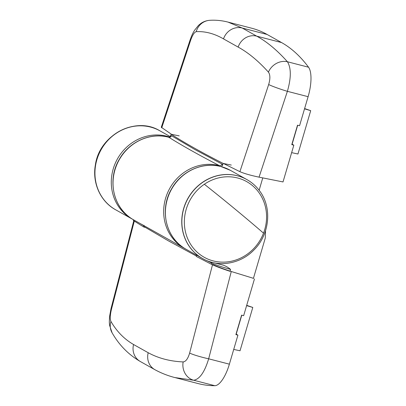 <?xml version="1.0" encoding="UTF-8"?>
<svg xmlns="http://www.w3.org/2000/svg" width="406" height="406" viewBox="0 0 406 406"><rect width="100%" height="100%" fill="white"/><g stroke="black" fill="none" stroke-linecap="round" stroke-linejoin="round"><path stroke-width="0.61" d="M202.564 258.5A45.259 42.107 -60.7 0 1 202.503 258.47A45.259 42.107 -60.7 0 1 185.512 203.294A45.259 42.107 -60.7 0 1 237.363 175.742A45.259 42.107 -60.7 0 1 246.762 179.513A45.259 42.107 -60.7 0 1 246.823 179.543M150.55 127.078A45.259 42.107 -60.7 0 1 159.949 130.849A45.259 42.107 119.3 0 0 150.55 127.078A45.259 42.107 119.3 0 0 98.699 154.63A45.259 42.107 119.3 0 0 115.69 209.806A45.259 42.107 -60.7 0 1 98.699 154.63A45.259 42.107 -60.7 0 1 150.55 127.078M265.539 230.679L265.255 238.17L253.369 278.552M196.6 255.161L196.271 256.435L211.348 264.255C215.596 266.285 221.823 268.645 230.04 271.325M230.09 271.127L230.542 269.381C228.248 267.463 225.817 266.057 223.244 265.169L213.937 262.763M223.62 265.275L223.244 265.169M145.465 227.507L143.607 226.913L143.937 225.64M133.422 219.742L133.28 220.285L133.762 220.762L143.607 226.913M230.542 269.381C221.6 266.92 215.307 264.803 211.668 263.032L206.502 260.439M201.386 257.84L196.9 255.328M144.018 225.325L143.323 225.487L140.562 223.747M233.719 349.429L240.032 350.784L252.791 307.449L246.615 305.622M246.696 305.337L252.791 307.449M219.788 166.267L218.585 165.217C199.64 155.412 183.218 146.211 169.327 137.604L168.637 137.218A45.259 42.107 -60.7 0 1 168.744 137.243A2.263 2.147 121.8 0 0 171.449 135.711L194.621 149.388L222.001 164.049A2.263 2.055 -62.6 0 1 219.382 165.633A45.259 42.107 -60.7 0 0 219.276 165.602A45.259 42.107 -60.7 0 0 167.424 193.154A45.259 42.107 -60.7 0 0 184.42 248.33L185.293 248.807A45.259 42.107 -60.7 0 1 184.42 248.33L133.777 219.945A45.259 42.107 -60.7 0 1 116.786 164.77A45.259 42.107 -60.7 0 1 168.637 137.218M262.763 177.894L259.13 190.257M179.203 135.868L171.159 134.259L170.038 137.025M221.676 166.744L223.244 163.456L231.293 165.064M170.596 135.964L171.449 135.711M171.159 134.259C185.517 143.394 202.878 153.123 223.244 163.456M222.001 164.049L222.681 165.166M304.617 108.554L310.707 110.665L304.53 108.838M291.64 152.646L297.953 154.001L310.707 110.665M143.724 226.446L168.586 240.956L196.377 256.024M133.777 220.773L111 308.692A15.839 1.578 14.5 0 0 111.462 309.25C110.077 315.046 109.899 319.111 110.934 321.45C116.811 331.524 124.358 339.213 133.564 344.516L148.2 352.723C158.345 358.265 169.992 361.335 183.142 361.924C185.801 361.655 187.968 358.701 189.632 353.068A15.839 1.578 14.5 0 0 208.664 358.813C204.634 372.109 199.65 379.255 193.703 380.249L174.966 377.58L198.514 383.665A497.822 177.189 104.5 0 0 214.799 385.7L193.703 380.249A15.839 14.271 92.3 0 1 183.142 361.924M212.592 264.438C216.84 266.473 223.067 268.828 231.278 271.507L253.435 278.323M254.476 278.907L243.656 315.67L241.611 315.142L235.881 334.605L237.926 335.133L229.385 364.167A27.156 9.663 104.5 0 1 214.799 385.7M241.778 315.188L236.19 334.163L237.926 335.133M110.934 321.45A15.839 14.611 149.9 0 0 112.076 332.783L112.076 332.783C119.11 345.049 128.494 354.611 140.222 361.462L154.996 369.744C161.243 373.155 167.901 375.768 174.961 377.585M297.684 125.226L292.102 144.201L293.837 145.175L283.018 181.939L259.048 177.153C250.573 175.367 244.194 173.54 239.895 171.667L223.452 163.496M171.535 134.335L161.278 127.266L190.018 40.214A15.839 1.188 -161.7 0 0 190.495 40.712C192.449 35.155 194.362 32.14 196.225 31.663A15.839 15.123 -93.5 0 1 209.806 20.3L209.806 20.3C206.451 20.549 203.436 21.619 200.762 23.518L198.498 25.38L194.55 30.293C192.814 33.307 192.302 33.86 190.018 40.214M228.03 22.107L251.588 28.192A497.822 177.189 104.5 0 1 267.092 34.454L281.561 42.564A497.822 177.189 104.5 0 1 308.535 67.213A27.156 9.663 104.5 0 1 308.108 96.684L299.567 125.713L297.517 125.185L291.787 144.648L293.837 145.175M209.806 20.3C215.926 19.94 222.006 20.539 228.035 22.102L242.22 28.029L256.688 36.139C266.904 41.696 277.156 50.237 287.438 61.763C291.259 68.015 291.244 77.871 287.387 91.33A15.839 1.188 -161.7 0 1 268.67 84.534C270.34 78.81 270.264 74.679 268.427 72.136C258.389 60.986 248.294 52.638 238.155 47.096L223.513 38.89C214.307 33.586 205.213 31.176 196.225 31.663M268.427 72.136A15.839 13.763 -41.8 0 1 287.438 61.763L308.535 67.213M192.256 246.691A43.386 40.372 -60.7 0 1 204.34 184.253A43.386 40.372 -60.7 0 1 258.673 192.221A43.386 40.372 -60.7 0 1 263.519 233.145A43.386 40.372 -60.7 0 1 230.435 261.434A43.386 40.372 -60.7 0 1 192.256 246.691M186.156 249.304L202.503 258.47A45.259 42.107 -60.7 0 1 183.685 208.41A45.259 42.107 -60.7 0 1 246.762 179.513L230.41 170.347A45.259 42.107 119.3 0 0 221.011 166.577A45.259 42.107 119.3 0 0 169.16 194.129A45.259 42.107 119.3 0 0 186.156 249.304C165.881 238.672 159.005 209.339 171.763 188.546C181.523 171.093 202.822 161.527 220.94 166.546L230.41 170.347M169.855 137.132A45.259 42.107 119.3 0 0 166.902 136.243A45.259 42.107 119.3 0 0 115.045 163.796A45.259 42.107 119.3 0 0 132.041 218.971A45.259 42.107 119.3 0 0 132.914 219.443L115.573 209.74A45.259 42.107 119.3 0 0 115.634 209.77M211.739 262.24A2.263 2.025 116.5 0 1 211.668 263.032L211.348 264.255M133.762 220.762L133.95 220.037M212.495 264.808L189.632 353.068M229.385 364.167L208.664 358.813L231.278 271.507M134.295 221.103L111.462 309.25M148.2 352.723A15.839 14.641 118.7 0 0 154.996 369.744M133.564 344.516A15.839 14.829 119.9 0 0 140.222 361.462M161.725 127.844L190.495 40.712M239.895 171.667L268.67 84.534M259.048 177.153L287.387 91.33L308.108 96.684M281.561 42.564L256.688 36.139A15.839 14.641 -61.3 0 0 238.155 47.096M267.092 34.454L242.22 28.029A15.839 14.829 -60.1 0 0 223.513 38.89M202.503 258.47L202.624 258.536A45.259 42.107 -60.7 0 1 190.115 247.467A45.259 42.107 -60.7 0 1 183.801 208.476A45.259 42.107 -60.7 0 1 246.878 179.579L246.762 179.513M204.34 184.253A248.914 28.105 37 0 1 242.839 215.561A248.914 28.105 -143 0 1 263.519 233.145M95.511 164.998A45.259 42.107 119.3 0 0 115.573 209.74C100.444 201.543 92.045 182.771 95.395 164.877C99.394 135.061 135.538 115.801 159.832 130.783A45.259 42.107 119.3 0 0 150.433 127.012A45.259 42.107 119.3 0 0 95.511 164.998M159.893 130.818A45.259 42.107 119.3 0 0 159.832 130.783L170.287 136.644M133.777 219.945C113.507 209.308 106.626 179.98 119.389 159.188C129.149 141.735 150.448 132.168 168.566 137.187L169.972 137.111M111 308.692L109.529 316.741L109.31 322.237L109.554 325.176L112.076 332.783M202.624 258.536C218.474 267.772 240.519 264.042 253.958 249.944C269.792 234.46 272.345 207.39 259.48 190.729C256.049 186.095 251.852 182.38 246.878 179.579"/></g></svg>

